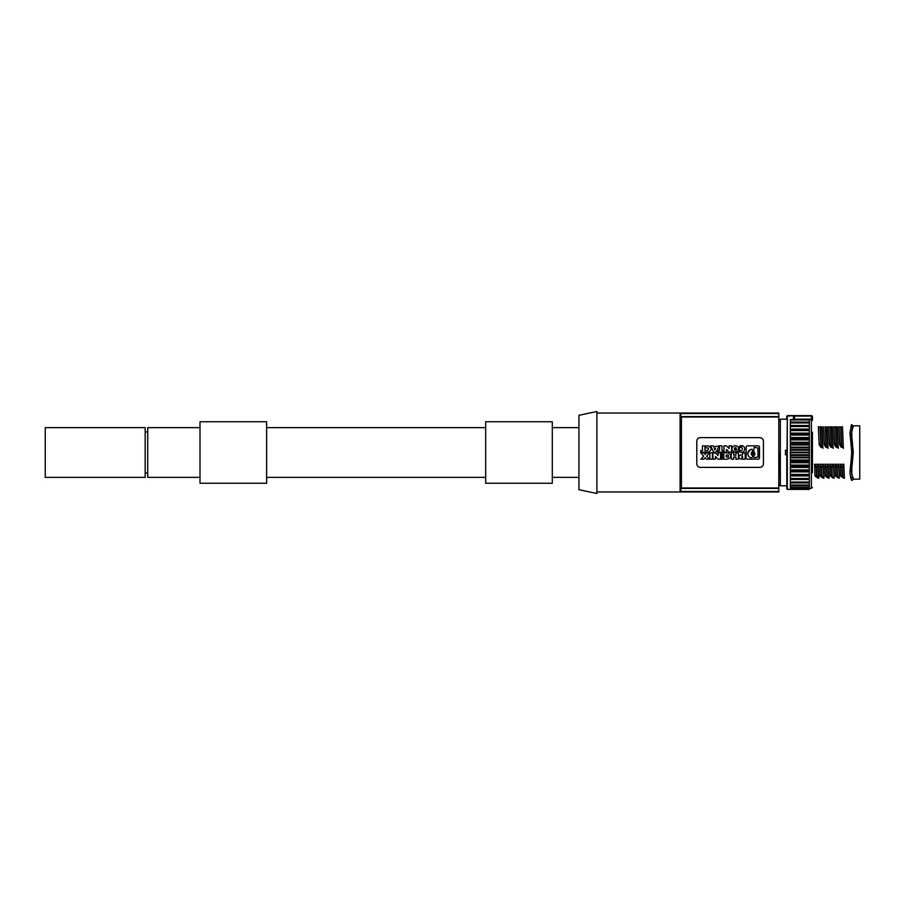 <?xml version="1.0" encoding="UTF-8"?>
<svg xmlns="http://www.w3.org/2000/svg" width="905" height="905" viewBox="0 0 905 905"><rect width="100%" height="100%" fill="white"/><g stroke="black" fill="none" stroke-linecap="round" stroke-linejoin="round"><path stroke-width="1.36" d="M853.472 425.893L851.809 430.622L851.809 474.378L853.494 479.141L859.75 479.141L859.75 425.859L853.494 425.859M851.809 474.378L851.537 469.084M851.537 435.916L851.809 430.622M852.374 476.675L852.691 477.557M853.144 478.541L851.843 480.419M852.363 442.33L851.481 433.8L852.691 427.443M853.144 426.459L851.718 424.569L853.257 426.097M851.481 471.2L852.374 476.878L850.858 478.406L849.942 472.252L850.858 462.919L852.374 462.602L853.257 452.5L852.374 442.398L850.858 442.081L849.942 432.748L851.492 433.97M851.526 435.825L852.374 442.398M849.942 472.252L851.492 471.03M851.481 471.188L852.363 462.67M812.407 472.795L812.407 432.205M850.858 478.406L851.639 480.204M850.858 462.919L851.718 452.5L850.858 442.081M849.942 432.748L851.718 424.569L850.858 426.594L852.374 428.325M819.104 444.231L818.392 426.798M821.819 447.093L820.846 447.364L819.093 444.05L818.527 426.877L821.91 426.877L822.724 448.111M822.012 426.798L822.849 448.303M820.597 446.618L823.075 448.02M828.437 464.118L829.048 478.202M827.611 477.817L828.697 478.089M828.38 477.942L825.632 476.437L827.34 476.686L826.808 475.476L825.36 475.453L826.435 476.63M825.779 476.55L825.269 475.634M825.281 475.872L824.817 464.118M825.055 464.457L828.211 464.457M818.188 464.118L818.799 478.202M817.362 477.817L818.539 478.078M818.131 477.942L815.382 476.437L817.091 476.686L816.559 475.476L815.122 475.453L816.186 476.63M815.529 476.55L815.02 475.634M815.032 475.872L814.568 464.118M814.805 464.457L818.199 464.299L814.692 464.367L815.02 475.759M836.028 476.55L835.519 475.634M835.53 475.872L835.066 464.118M835.304 464.457L838.46 464.457M838.686 464.118L839.297 478.202M837.86 477.817L838.946 478.089M838.63 477.942L835.881 476.437L837.589 476.686L837.057 475.476L835.609 475.453L836.684 476.63M833.562 464.118L834.172 478.202M833.448 464.367L834.161 478.123L833.494 478.123M832.736 477.817L833.912 478.078M833.505 477.942L830.756 476.437L832.464 476.686L831.933 475.476L830.485 475.453L831.559 476.63M830.903 476.55L830.394 475.634M830.405 475.872L829.942 464.118M830.179 464.457L833.573 464.299L829.976 464.299M835.971 446.618L838.437 448.02M837.193 447.093L836.22 447.364L834.682 445.079L834.591 444.219L836.13 443.801L836.548 445.147L834.964 445.577M837.249 426.877L833.901 426.877L834.682 445.079M834.467 444.231L833.765 426.798M837.385 426.798L838.211 448.303M827.136 426.798L827.973 448.303M825.722 446.618L828.199 448.02M826.944 447.093L825.971 447.364L824.432 445.079M824.229 444.231L823.516 426.798M829.84 445.577L829.466 444.219L831.005 443.801L831.424 445.147L829.84 445.577L831.095 447.364L832.068 447.093M832.973 448.111L832.159 426.877L828.776 426.877L829.557 445.079M829.353 444.231L828.641 426.798M832.261 426.798L833.098 448.303M830.847 446.618L833.324 448.02M822.487 477.817L823.573 478.089M823.256 477.942L820.507 476.437L822.215 476.686L821.683 475.476L820.247 475.453L821.31 476.63M820.654 476.55L820.145 475.634M820.156 475.872L819.692 464.118M819.93 464.457L823.086 464.457M823.312 464.118L823.923 478.202M841.152 476.55L840.643 475.634M840.655 475.872L840.191 464.118M840.428 464.457L843.822 464.299L840.225 464.299M843.811 464.118L844.422 478.202M842.985 477.817L844.161 478.078M843.754 477.942L841.005 476.437L842.713 476.686L842.182 475.476L840.734 475.453L841.808 476.63M839.591 444.231L838.89 426.798M842.317 447.093L841.345 447.364L839.806 445.079L839.025 426.877L842.51 426.877L843.222 448.111M842.51 426.798L843.336 448.303M841.096 446.618L843.562 448.02M851.333 479.48L851.718 480.431L853.121 479.492M790.37 452.161L809.33 452.161L809.33 449.502L790.37 449.502L790.37 489.39L809.33 489.39L787.293 489.39L787.293 415.746L811.378 415.712A1.029 1.029 0 0 1 812.407 416.73L812.407 420.44A1.029 1.029 180 0 0 811.378 419.422L811.378 488.372L812.407 487.343M794.466 419.151L811.378 419.151L812.407 420.44A1.029 0.939 180 0 0 811.378 419.501L809.33 419.501M794.364 419.377L793.165 419.513L794.364 419.377M812.407 416.628L811.378 415.61L811.378 419.422L790.37 419.592L793.447 419.513L793.447 415.746L786.784 416.119M809.33 449.502L809.33 419.592M809.33 452.161L809.33 489.39M790.37 449.502L790.37 419.592M787.554 415.814L786.784 416.255L786.784 419.196L780.325 419.196L779.296 420.214M780.325 419.196L780.325 485.804L786.784 485.804L786.784 488.881L787.293 415.712M794.364 416.379L793.187 415.791M794.364 417.397L793.787 415.836M794.466 416.9L794.466 419.422M786.784 478.225L786.784 454.808L785.45 454.808L785.45 450.192L786.784 450.192M787.293 415.61L811.378 415.61M778.786 484.266L779.296 452.5M778.786 481.087L778.786 457.115M778.786 423.913L778.786 421.063M596.881 413.042L778.786 413.042L778.786 491.958L596.881 491.958M778.786 416.583L680.764 416.583L681.431 417.001L681.431 487.999L680.764 488.417L778.786 488.417M681.431 487.999L778.786 487.999M681.431 417.001L778.786 417.001M778.786 491.879L680.096 491.879L680.096 413.121L680.764 413.517L680.764 416.583M680.096 491.879L680.764 491.483L680.764 488.417M778.786 413.517L680.764 413.517M778.786 413.121L680.096 413.121M596.881 493.497L596.881 411.504L578.94 415.316L578.94 489.684L596.881 493.497M578.94 427.646L552.299 427.646M578.94 477.354L552.299 477.354M552.299 421.753L552.299 483.247L485.68 483.247L485.68 421.753L552.299 421.753M485.68 427.646L266.613 427.646M485.68 477.354L266.613 477.354M266.613 483.247L266.613 421.753L200.005 421.753L200.005 483.247L266.613 483.247M200.005 477.354L147.73 477.354L147.73 427.646L200.005 427.646M145.173 477.354L145.173 427.646L45.25 427.646L45.25 477.354L145.173 477.354M680.764 491.483L778.786 491.483M759.827 467.365L700.391 467.365A3.586 3.586 0 0 1 696.793 463.779L696.793 441.221A3.586 3.586 0 0 1 700.391 437.635L759.827 437.635A3.586 3.586 0 0 1 763.413 441.221L763.413 463.779A3.586 3.586 0 0 1 759.827 467.365M739.543 451.821L739.543 450.011C743.378 452.76 743.356 445.237 739.543 448.009L739.543 446.199C746.444 443.088 746.433 454.898 739.543 451.821M742.451 445.916L739.543 446.199M734.826 452.138L737.711 451.629L738.729 447.353M758.571 445.837L759.476 446.719L759.476 458.281L758.571 459.163L747.077 459.163L746.173 458.281L746.173 446.719L747.077 445.837L758.571 445.837M753.571 451.154L754.238 447.319L758.005 447.975L758.005 457.025L754.238 457.681L753.571 455.769M754.103 455.102L753.571 455.916M753.786 451.674C755.313 453.665 755.313 454.853 753.786 455.249M753.571 451.007L754.103 451.821M751.931 457.681L752.575 456.867L751.772 457.681M752.078 457.681C747.145 458.62 745.765 449.547 752.078 449.287M751.738 449.299L752.575 450.102M752.575 449.955L752.575 451.165M752.575 451.007L752.044 451.821M752.36 451.674C750.856 453.778 750.856 454.966 752.36 455.249M752.044 455.102L752.575 455.916M752.575 455.758L752.575 457.025M752.078 453.62C753.13 452.206 753.786 452.206 754.069 453.62M754.069 453.315C753.164 454.751 752.508 454.751 752.078 453.315M752.202 451.753L751.455 452.387M747.666 453.315L750.494 449.547M742.564 454.774L742.564 452.817L745.166 452.817L745.166 459.163L741.003 459.163C738.084 457.704 738.084 456.233 741.003 454.774L742.564 454.774M741.908 456.312L741.908 457.783L742.564 457.783L742.564 456.312L741.908 456.312M733.242 446.527C734.702 444.106 742.767 447.715 737.451 451.787M737.858 451.538C737.304 453.801 728.197 450.645 733.65 446.267M735.448 447.613L734.396 449.31L735.256 450.351L736.5 449.909L735.957 450.339M734.509 448.303C735.731 446.889 736.353 447.477 736.387 450.068M734.668 448.099L735.075 450.271M735.935 452.817L738.446 452.817L738.446 459.163L735.935 459.163L735.935 456.946L733.717 456.946L733.717 459.163L731.217 459.163L731.217 452.817L733.717 452.817L733.717 455.17L735.935 455.17L735.935 452.817M727.643 452.817C731.862 454.932 731.862 457.048 727.643 459.163L721.07 459.163L721.07 457.715L723.887 457.715L723.887 456.72L721.07 456.72L721.07 455.26L723.887 455.26L723.887 454.265L721.07 454.265L721.07 452.817L727.643 452.817M726.33 455.057C728.604 454.955 729.113 455.668 727.858 457.217C729.113 455.668 728.604 454.955 726.33 455.057M728.174 456.923C725.98 457.229 725.471 456.505 726.647 454.751M726.489 454.91L726.07 456.335M729.102 445.837L731.613 445.837L731.613 452.183L729.102 452.183L726.489 449.468L726.489 452.183L723.977 452.183L723.977 445.837L726.489 445.837L729.102 448.552L729.102 445.837M723.683 450.554L723.683 452.183L717.756 452.183L717.756 450.554L719.464 450.554L719.464 445.837L721.975 445.837L721.975 450.554L723.683 450.554M715.448 452.817L718.061 455.532L718.061 452.817L720.572 452.817L720.572 459.163L718.061 459.163L715.448 456.448L715.448 459.163L712.936 459.163L712.936 452.817L715.448 452.817M713.592 452.183L710.651 445.837L713.253 445.837L713.706 446.957L719.136 445.837L716.194 452.183L713.592 452.183M715.527 448.371L714.893 449.966L714.26 448.371L715.527 448.371M709.825 452.817L712.439 452.817L712.439 459.163L709.825 459.163L709.825 452.817M709.577 452.817L706.635 456.097L709.373 459.163L706.42 459.163L705.153 457.749L703.886 459.163L700.934 459.163L703.683 456.097L700.742 452.817L703.694 452.817L705.153 454.457L706.624 452.817L709.577 452.817M707.959 452.183L700.73 452.183L700.73 450.554L702.438 450.554L702.438 445.837L704.95 445.837L704.95 450.554L707.28 450.554C709.418 448.405 708.875 447.556 705.651 448.009L705.651 446.199A6.335 6.335 0 0 1 708.479 445.882C712.201 448.28 712.031 450.373 707.959 452.183M852.363 442.364L853.257 452.5L851.718 452.5M819.602 445.577L821.174 445.147L820.756 443.801L819.217 444.219L819.308 445.079M821.944 426.877L818.482 426.877M822.86 448.077L821.763 446.9M821.107 444.943L821.887 447.308M820.202 427.024L820.767 443.982M821.118 445.136L820.518 427.024M824.851 464.299L828.426 464.299M827.815 464.751L826.989 467.557M826.831 466.754L827.17 476.55M828.471 478.055L827.26 476.596M828.324 464.367L828.708 478.123M824.941 464.367L825.269 475.759M825.451 464.751L826.412 467.557M826.514 466.754L826.808 475.611M817.566 464.751L816.74 467.557M816.582 466.754L816.921 476.55M818.222 478.055L817.011 476.596M818.075 464.367L818.459 478.123M815.201 464.751L816.163 467.557M816.265 466.754L816.57 475.611M837.51 476.596L838.72 478.055M835.191 464.367L835.519 475.759M838.675 464.299L835.1 464.299M836.65 467.557L835.7 464.751M837.238 467.557L838.064 464.751M837.08 466.754L837.419 476.55M839.161 478.123L838.573 464.367M837.057 475.611L836.763 466.754M832.939 464.751L832.114 467.557M831.955 466.754L832.295 476.55M833.596 478.055L832.385 476.596M830.066 464.367L830.394 475.759M830.575 464.751L831.525 467.557M831.638 466.754L831.933 475.611M838.234 448.077L837.136 446.9M836.48 444.943L837.261 447.308M833.856 426.877L835.406 426.877M838.098 448.111L837.283 426.877L836.016 426.877M835.892 427.024L836.492 445.136M836.141 443.982L835.575 427.024M823.652 426.877L824.342 444.219L825.88 443.801L826.299 445.147L824.726 445.577M825.326 427.024L825.892 443.982M827.985 448.077L826.887 446.9M826.231 444.943L827.012 447.308M825.643 427.024L826.242 445.136M831.356 444.943L832.136 447.308M832.193 426.877L828.731 426.877M833.109 448.077L832.012 446.9M830.767 427.024L831.367 445.136M831.016 443.982L830.451 427.024M823.788 478.123L823.199 464.367M822.136 476.596L823.346 478.055M819.817 464.367L820.145 475.759M823.301 464.299L819.726 464.299M821.288 467.557L820.326 464.751M821.864 467.557L822.69 464.751M821.706 466.754L822.045 476.55M821.695 475.611L821.389 466.754M842.634 476.596L843.845 478.055M840.315 464.367L840.643 475.759M841.774 467.557L840.824 464.751M842.363 467.557L843.189 464.751M842.204 466.754L842.544 476.55M843.698 464.367L844.082 478.123M842.182 475.611L841.888 466.754M839.716 444.219L841.254 443.801L841.673 445.147L840.089 445.577M842.442 426.877L838.98 426.877M840.7 427.024L841.265 443.982M843.358 448.077L842.261 446.9M841.605 444.943L842.385 447.308M841.017 427.024L841.616 445.136M851.526 469.175L852.374 462.602M794.16 416.085L811.378 416.085A1.029 0.645 0 0 1 812.407 416.73M809.33 419.977L790.37 419.977M809.33 422.035L790.37 422.035M809.33 422.409L790.37 422.409M809.33 422.511L790.37 422.511M809.33 422.963L790.37 422.963M809.33 425.508L790.37 425.508M809.33 425.961L790.37 425.961M809.33 426.006L790.37 426.006M809.33 426.527L790.37 426.527M809.33 429.094L790.37 429.094M809.33 429.603L790.37 429.603M809.33 430.011L790.37 430.011M809.33 433.133L790.37 433.133M809.33 430.588L790.37 430.588M809.33 433.699L790.37 433.699M809.33 434.445L790.37 434.445M809.33 437.545L790.37 437.545M809.33 435.09L790.37 435.09M809.33 438.156L790.37 438.156M809.33 439.242L790.37 439.242M809.33 439.921L790.37 439.921M809.33 442.251L790.37 442.251M809.33 442.896L790.37 442.896M809.33 444.298L790.37 444.298M809.33 447.149L790.37 447.149M809.33 445L790.37 445M809.33 447.817L790.37 447.817M809.33 450.226L790.37 450.226M790.37 452.839L809.33 452.839M790.37 454.774L809.33 454.774M790.37 455.498L809.33 455.498M790.37 457.183L809.33 457.183M790.37 457.851L809.33 457.851M790.37 460L809.33 460M790.37 460.702L809.33 460.702M790.37 462.104L809.33 462.104M790.37 462.749L809.33 462.749M790.37 465.08L809.33 465.08M790.37 465.758L809.33 465.758M790.37 466.844L809.33 466.844M790.37 467.455L809.33 467.455M790.37 469.91L809.33 469.91M790.37 470.555L809.33 470.555M790.37 471.301L809.33 471.301M790.37 471.867L809.33 471.867M790.37 474.412L809.33 474.412M790.37 474.989L809.33 474.989M790.37 475.397L809.33 475.397M790.37 475.906L809.33 475.906M790.37 478.474L809.33 478.474M790.37 478.994L809.33 478.994M790.37 479.039L809.33 479.039M790.37 479.492L809.33 479.492M790.37 482.037L809.33 482.037M790.37 482.489L809.33 482.489M790.37 482.591L809.33 482.591M790.37 482.965L809.33 482.965M790.37 485.023L809.33 485.023M790.37 485.408L809.33 485.408M790.37 485.521L809.33 485.521M790.37 485.827L809.33 485.827M790.37 487.388L809.33 487.388M790.37 487.693L809.33 487.693M790.37 487.829L809.33 487.829M790.37 488.078L809.33 488.078M790.37 488.632L809.33 488.632M790.37 488.881L809.33 488.881M790.37 489.039L809.33 489.039M790.37 489.209L809.33 489.209M820.654 426.877L820.032 426.877M825.779 426.877L825.156 426.877M827.849 448.111L827.034 426.877M830.903 426.877L830.281 426.877M841.141 426.877L840.53 426.877M780.325 485.804L779.296 484.786M147.73 472.998L145.173 472.998M147.73 432.002L145.173 432.002M734.385 448.812L734.6 449.819M853.257 452.5L852.363 462.636M809.33 488.372L811.378 488.372"/></g></svg>
